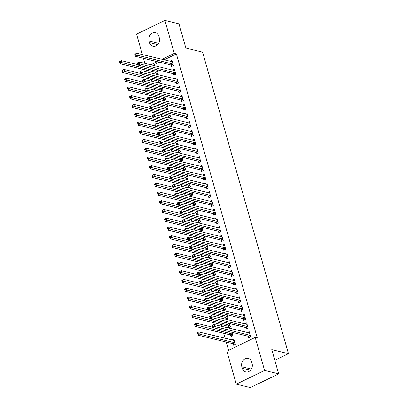 <?xml version="1.0" encoding="UTF-8"?>
<svg xmlns="http://www.w3.org/2000/svg" width="408" height="408" viewBox="0 0 408 408"><rect width="100%" height="100%" fill="white"/><g stroke="black" fill="none" stroke-linecap="round" stroke-linejoin="round"><path stroke-width="0.61" d="M148.951 70.783L149.471 72.604M151.445 79.534L151.965 81.355M153.938 88.281L154.459 90.102M156.432 97.033L156.947 98.853M158.921 105.784L159.441 107.605M161.415 114.536L161.935 116.357M163.909 123.282L164.429 125.103M166.403 132.034L166.918 133.855M168.892 140.786L169.412 142.606M171.386 149.537L171.906 151.358M173.879 158.289L174.4 160.109M176.373 167.035L176.888 168.856M178.862 175.787L179.382 177.608M181.356 184.538L181.876 186.359M183.85 193.29L184.37 195.111M186.344 202.036L186.859 203.862M188.833 210.788L189.353 212.609M191.326 219.54L191.847 221.36M193.82 228.291L194.341 230.112M196.314 237.043L196.829 238.864M198.803 245.789L199.323 247.61M201.297 254.541L201.817 256.362M203.791 263.293L204.311 265.113M206.285 272.044L206.8 273.865M208.774 280.791L209.294 282.616M211.268 289.542L211.788 291.363M213.761 298.294L214.282 300.115M216.255 307.046L216.77 308.866M218.744 315.797L219.264 317.618M221.238 324.544L221.758 326.364M223.732 333.295L225.175 338.36M226.226 342.047L228.592 350.35M144.891 63.342L143.448 58.278M142.397 54.596L136.578 34.15L164.893 20.4L174.287 53.387L161.986 59.364M164.893 20.4L178.974 23.832L185.88 48.068L202.572 52.137L288.471 353.68L271.779 349.61L278.684 373.85L250.364 387.6L236.283 384.168L226.884 351.181L255.199 337.431L264.598 370.418L236.283 384.168M274.824 360.305L288.471 353.68M158.263 81.299L158.666 82.717L160.584 81.789L159.65 78.514M173.573 73.868L173.976 75.286L175.889 74.353L174.394 69.105L172.487 70.064M163.251 98.802L163.654 100.22L165.566 99.287L164.633 96.013M178.556 91.367L178.959 92.784L180.871 91.856L179.377 86.608L177.475 87.567M168.234 116.3L168.637 117.718L170.554 116.79L169.621 113.516M183.544 108.87L183.947 110.288L185.859 109.359L184.365 104.106L182.458 105.07M173.221 133.804L173.624 135.221L175.537 134.288L174.604 131.014M188.527 126.373L188.929 127.786L190.842 126.857L189.348 121.609L187.445 122.568M178.204 151.302L178.607 152.72L180.525 151.791L179.591 148.517M193.514 143.871L193.917 145.289L195.83 144.361L194.335 139.108L192.428 140.071M183.192 168.805L183.595 170.223L185.507 169.294L184.574 166.015M198.497 161.374L198.9 162.787L200.812 161.859L199.318 156.611L197.416 157.57M188.175 186.308L188.578 187.721L190.495 186.793L189.562 183.518M203.485 178.872L203.888 180.29L205.8 179.362L204.306 174.109L202.399 175.073M193.162 203.806L193.565 205.224L195.478 204.296L194.545 201.022M208.468 196.376L208.871 197.793L210.783 196.86L209.289 191.612L207.386 192.571M198.145 221.309L198.548 222.722L200.466 221.794L199.532 218.52M213.455 213.874L213.858 215.291L215.771 214.363L214.276 209.11L212.369 210.074M203.133 238.808L203.536 240.225L205.448 239.297L204.515 236.023M218.438 231.377L218.841 232.795L220.754 231.866L219.259 226.613L217.357 227.577M208.116 256.311L208.519 257.728L210.436 256.795L209.503 253.521M223.426 248.88L223.829 250.293L225.741 249.364L224.247 244.117L222.34 245.075M213.104 273.809L213.506 275.227L215.419 274.298L214.486 271.024M228.409 266.378L228.811 267.796L230.724 266.868L229.23 261.615L227.327 262.579M218.086 291.312L218.489 292.73L220.407 291.802L219.473 288.522M233.396 283.881L233.799 285.294L235.712 284.366L234.218 279.118L232.31 280.077M223.074 308.815L223.477 310.228L225.389 309.3L224.456 306.025M238.379 301.379L238.782 302.797L240.695 301.869L239.2 296.616L237.298 297.58M228.057 326.313L228.46 327.731L230.377 326.803L229.444 323.529M243.367 318.883L243.77 320.295L245.682 319.367L244.188 314.119L242.281 315.078M233.044 343.817L233.447 345.229L235.36 344.301L233.866 339.053L231.963 340.012M248.35 336.381L248.752 337.798L250.665 336.87L249.171 331.617L247.268 332.581M255.199 337.431L257.29 337.936L176.378 53.897L164.072 59.874M159.365 62.159L152.903 65.295M245.856 327.634L246.259 329.047L248.176 328.119L246.677 322.871L244.774 323.83M230.551 335.065L230.954 336.483L232.866 335.549L231.933 332.275M240.873 310.131L241.276 311.549L243.188 310.621L241.694 305.368L239.792 306.332M225.568 317.562L225.971 318.98L227.883 318.051L226.95 314.777M235.885 292.628L236.288 294.046L238.206 293.117L236.706 287.87L234.804 288.828M220.58 300.064L220.983 301.476L222.895 300.548L221.962 297.274M230.903 275.13L231.305 276.548L233.218 275.614L231.724 270.366L229.821 271.325M215.597 282.56L216 283.978L217.913 283.05L216.98 279.776M225.915 257.626L226.318 259.044L228.235 258.116L226.736 252.863L224.834 253.827M210.61 265.062L211.013 266.475L212.925 265.547L211.992 262.273M220.932 240.128L221.335 241.541L223.247 240.613L221.753 235.365L219.846 236.324M205.627 247.559L206.03 248.977L207.942 248.049L207.009 244.769M215.944 222.625L216.347 224.043L218.265 223.115L216.765 217.862L214.863 218.826M200.639 230.056L201.042 231.474L202.954 230.546L202.021 227.271M210.962 205.127L211.364 206.54L213.277 205.612L211.783 200.364L209.875 201.322M195.656 212.558L196.059 213.976L197.972 213.042L197.039 209.768M205.974 187.624L206.377 189.042L208.294 188.114L206.795 182.861L204.893 183.824M190.669 195.055L191.071 196.472L192.984 195.544L192.051 192.27M200.991 170.121L201.394 171.539L203.306 170.61L201.812 165.362L199.905 166.321M185.686 177.556L186.089 178.974L188.001 178.041L187.068 174.767M196.003 152.623L196.406 154.04L198.324 153.107L196.824 147.859L194.922 148.823M180.698 160.053L181.101 161.471L183.014 160.543L182.08 157.269M191.02 135.119L191.423 136.537L193.336 135.609L191.842 130.356L189.934 131.32M175.715 142.555L176.118 143.968L178.031 143.04L177.097 139.766M186.033 117.621L186.436 119.039L188.353 118.106L186.854 112.858L184.951 113.817M170.728 125.052L171.131 126.47L173.043 125.542L172.11 122.267M181.05 100.118L181.453 101.536L183.365 100.608L181.871 95.355L179.964 96.319M165.745 107.554L166.148 108.967L168.06 108.038L167.127 104.764M176.062 82.62L176.465 84.033L178.383 83.105L176.883 77.857L174.981 78.815M160.757 90.051L161.16 91.468L163.072 90.54L162.139 87.261M171.079 65.117L171.482 66.535L173.395 65.606L171.901 60.353L169.993 61.317M155.774 72.547L156.177 73.965L158.09 73.037L157.156 69.763M149.078 41.029A6.14 5.085 103.7 0 1 150.282 34.802A6.14 5.085 103.7 0 1 155.428 32.686A6.14 5.085 103.7 0 1 158.87 36.271L159.319 37.847A6.14 5.085 103.7 0 1 158.12 44.069A6.14 5.085 103.7 0 1 152.969 46.191A6.14 5.085 103.7 0 1 149.527 42.605L149.078 41.029L158.6 43.35M157.279 61.649L150.817 64.785M278.684 373.85L264.598 370.418M176.378 53.897L174.287 53.387M252.098 363.538A6.14 5.085 103.7 0 1 250.894 369.765A6.14 5.085 103.7 0 1 245.749 371.882A6.14 5.085 103.7 0 1 242.301 368.296L241.852 366.721A6.14 5.085 103.7 0 1 243.056 360.499A6.14 5.085 103.7 0 1 248.202 358.377A6.14 5.085 103.7 0 1 251.649 361.967L252.098 363.538M249.39 333.066L247.258 332.551M234.085 340.502L231.953 339.981M246.901 324.319L244.764 323.799M244.407 315.568L242.27 315.047M241.913 306.816L239.782 306.296M239.419 298.064L237.288 297.544M236.926 289.318L234.794 288.798M234.437 280.566L232.3 280.046M231.943 271.815L229.811 271.295M229.449 263.063L227.317 262.543M226.955 254.311L224.823 253.796M224.466 245.565L222.329 245.045M221.972 236.813L219.841 236.293M219.479 228.062L217.347 227.542M216.985 219.31L214.853 218.79M214.496 210.564L212.359 210.044M212.002 201.812L209.87 201.292M209.508 193.061L207.376 192.54M207.014 184.309L204.882 183.789M204.525 175.557L202.388 175.042M202.031 166.811L199.9 166.291M199.537 158.059L197.406 157.539M197.044 149.308L194.912 148.787M194.555 140.556L192.418 140.036M192.061 131.809L189.929 131.289M189.567 123.058L187.435 122.538M187.073 114.306L184.941 113.786M184.584 105.555L182.447 105.034M182.09 96.803L179.959 96.288M179.596 88.057L177.465 87.536M177.103 79.305L174.971 78.785M174.614 70.553L172.477 70.033M172.12 61.802L169.988 61.282M249.635 337.37L248.258 336.314A0.959 0.444 64.1 0 0 248.049 336.202L212.731 327.599L212.109 325.411L214.022 324.482L249.558 332.984M212.956 325.252L214.022 324.482L214.644 326.67L212.731 327.599L212.441 326.497L213.206 326.125L212.956 325.252L212.191 325.625L212.441 326.497M250.262 335.452L250.17 335.381A0.959 0.444 64.1 0 0 249.961 335.274L213.206 326.125M234.253 340.42L198.716 331.913L199.339 334.101L234.651 342.705A0.959 0.444 -115.9 0 1 234.865 342.817L234.957 342.883M197.9 333.56L197.651 332.683L196.886 333.055L197.135 333.933L197.9 333.56L199.339 334.101L197.426 335.029L232.739 343.633A0.959 0.444 -115.9 0 1 232.953 343.745L234.33 344.806M197.135 333.933L196.804 332.841L198.716 331.913L197.651 332.683M247.141 328.619L245.764 327.563A0.959 0.444 64.1 0 0 245.555 327.451L210.237 318.847L209.615 316.659L211.528 315.731L246.845 324.335A0.959 0.444 64.1 0 0 247.013 324.324A0.959 0.444 64.1 0 0 247.019 324.319L247.08 324.284M210.462 316.501L211.528 315.731L212.15 317.919L210.237 318.847L209.947 317.75L210.712 317.378L210.462 316.501L209.697 316.873L209.947 317.75M247.773 326.701L247.681 326.635A0.959 0.444 64.1 0 0 247.467 326.522L210.712 317.378M244.647 319.872L243.275 318.811A0.959 0.444 64.1 0 0 243.061 318.699L207.743 310.095L207.121 307.913L209.034 306.979L244.351 315.583A0.959 0.444 64.1 0 0 244.519 315.573L244.591 315.537M207.973 307.749L209.034 306.979L209.661 309.167L207.743 310.095L207.453 308.999L208.218 308.627L207.973 307.749L207.208 308.122L207.453 308.999M245.279 317.954L245.188 317.883A0.959 0.444 64.1 0 0 244.973 317.771L208.218 308.627M212.604 327.155L196.222 323.161L196.845 325.349L194.932 326.283L230.25 334.881A0.959 0.444 -115.9 0 1 230.459 334.994L231.836 336.054M194.641 325.181L194.31 324.095L196.222 323.161L194.392 324.304L194.641 325.181L195.406 324.809L195.157 323.932M195.406 324.809L232.162 333.953A0.959 0.444 -115.9 0 1 232.371 334.065L232.463 334.137M210.11 318.403L193.729 314.415L194.351 316.603L192.438 317.531L227.756 326.135A0.959 0.444 -115.9 0 1 227.965 326.242L229.342 327.303M192.148 316.43L191.816 315.343L193.729 314.415L191.898 315.552L192.148 316.43L192.913 316.057L192.663 315.185M192.913 316.057L229.668 325.202A0.959 0.444 -115.9 0 1 229.882 325.314L229.974 325.385M242.158 311.12L240.781 310.06A0.959 0.444 64.1 0 0 240.567 309.947L205.255 301.349L204.632 299.161L206.545 298.233L242.082 306.734M205.479 298.998L206.545 298.233L207.167 300.421L205.255 301.349L204.964 300.247L205.729 299.875L205.479 298.998L204.714 299.37L204.964 300.247M242.786 309.203L242.694 309.131A0.959 0.444 64.1 0 0 242.48 309.019L205.729 299.875M239.664 302.369L238.287 301.308A0.959 0.444 64.1 0 0 238.078 301.201L202.761 292.597L202.139 290.409L204.051 289.481L239.588 297.983M202.985 290.251L204.051 289.481L204.673 291.669L202.761 292.597L202.47 291.496L203.235 291.123L202.985 290.251L202.22 290.624L202.47 291.496M240.292 300.451L240.2 300.38A0.959 0.444 64.1 0 0 239.991 300.273L203.235 291.123M207.621 309.652L191.235 305.663L191.862 307.851L189.944 308.78L225.262 317.383A0.959 0.444 -115.9 0 1 225.476 317.495L226.848 318.551M189.654 307.678L189.322 306.592L191.235 305.663L189.409 306.806L189.654 307.678L190.419 307.306L190.174 306.434M190.419 307.306L227.174 316.455A0.959 0.444 -115.9 0 1 227.389 316.562L227.48 316.634M205.127 300.905L188.746 296.912L189.368 299.1L187.456 300.028L222.768 308.632A0.959 0.444 -115.9 0 1 222.982 308.744L224.359 309.8M187.165 298.926L186.833 297.84L188.746 296.912L186.915 298.054L187.165 298.926L187.93 298.559L187.68 297.682M187.93 298.559L224.681 307.703A0.959 0.444 -115.9 0 1 224.895 307.816L224.986 307.882M237.17 293.617L235.793 292.561A0.959 0.444 64.1 0 0 235.584 292.449L200.267 283.846L199.645 281.658L201.557 280.73L236.875 289.333A0.959 0.444 64.1 0 0 237.043 289.318L237.109 289.282M200.491 281.5L201.557 280.73L202.179 282.917L200.267 283.846L199.976 282.744L200.741 282.377L200.491 281.5L199.726 281.872L199.976 282.744M237.803 291.7L237.711 291.628A0.959 0.444 64.1 0 0 237.497 291.521L200.741 282.377M202.633 292.154L186.252 288.16L186.874 290.348L184.962 291.276L220.279 299.88A0.959 0.444 -115.9 0 1 220.488 299.992L221.865 301.053M184.671 290.18L184.339 289.088L186.252 288.16L184.421 289.303L184.671 290.18L185.436 289.808L185.186 288.93M185.436 289.808L222.192 298.952A0.959 0.444 -115.9 0 1 222.401 299.064L222.493 299.135M234.677 284.871L233.305 283.81A0.959 0.444 64.1 0 0 233.09 283.698L197.773 275.094L197.151 272.906L199.063 271.978L234.381 280.582A0.959 0.444 64.1 0 0 234.549 280.571L234.62 280.531M198.002 272.748L199.063 271.978L199.691 274.166L197.773 275.094L197.482 273.998L198.247 273.625L198.002 272.748L197.232 273.12L197.482 273.998M235.309 282.948L235.217 282.882A0.959 0.444 64.1 0 0 235.003 282.77L198.247 273.625M200.139 283.402L183.758 279.414L184.38 281.596L182.468 282.53L217.785 291.128A0.959 0.444 -115.9 0 1 217.994 291.241L219.371 292.301M182.177 281.428L181.846 280.342L183.758 279.414L181.927 280.551L182.177 281.428L182.942 281.056L182.692 280.179M182.942 281.056L219.698 290.2A0.959 0.444 -115.9 0 1 219.912 290.312L220.004 290.384M232.188 276.119L230.811 275.058A0.959 0.444 64.1 0 0 230.596 274.946L195.284 266.348L194.657 264.16L196.574 263.226L232.111 271.733M195.509 263.996L196.574 263.226L197.197 265.414L195.284 266.348L194.993 265.246L195.758 264.874L195.509 263.996L194.744 264.369L194.993 265.246M232.815 274.202L232.723 274.13A0.959 0.444 64.1 0 0 232.509 274.018L195.758 264.874M197.651 274.65L181.264 270.662L181.891 272.85L179.974 273.778L215.291 282.382A0.959 0.444 -115.9 0 1 215.506 282.489L216.877 283.55M179.683 272.677L179.352 271.59L181.264 270.662L179.433 271.805L179.683 272.677L180.448 272.304L180.203 271.432M180.448 272.304L217.204 281.454A0.959 0.444 -115.9 0 1 217.418 281.561L217.51 281.632M229.694 267.368L228.317 266.307A0.959 0.444 64.1 0 0 228.103 266.2L192.79 257.596L192.168 255.408L194.081 254.48L229.617 262.981M193.015 255.25L194.081 254.48L194.703 256.668L192.79 257.596L192.499 256.494L193.264 256.122L193.015 255.25L192.25 255.617L192.499 256.494M230.321 265.45L230.229 265.379A0.959 0.444 64.1 0 0 230.02 265.266L193.264 256.122M195.157 265.899L178.775 261.91L179.398 264.098L177.485 265.027L212.798 273.63A0.959 0.444 -115.9 0 1 213.012 273.743L214.389 274.798M177.194 263.925L176.863 262.839L178.775 261.91L176.945 263.053L177.194 263.925L177.959 263.553L177.709 262.681M177.959 263.553L214.71 272.702A0.959 0.444 -115.9 0 1 214.924 272.809L215.016 272.881M227.2 258.616L225.823 257.56A0.959 0.444 64.1 0 0 225.614 257.448L190.296 248.844L189.674 246.656L191.587 245.728L226.904 254.332A0.959 0.444 64.1 0 0 227.072 254.317L227.139 254.281M190.521 246.498L191.587 245.728L192.209 247.916L190.296 248.844L190.006 247.743L190.771 247.37L190.521 246.498L189.756 246.871L190.006 247.743M227.827 256.698L227.74 256.627A0.959 0.444 64.1 0 0 227.526 256.52L190.771 247.37M192.663 257.152L176.281 253.159L176.904 255.347L174.991 256.275L210.304 264.879A0.959 0.444 -115.9 0 1 210.518 264.991L211.895 266.052M174.701 255.179L174.369 254.087L176.281 253.159L174.451 254.301L174.701 255.179L175.466 254.806L175.216 253.929M175.466 254.806L212.221 263.95A0.959 0.444 -115.9 0 1 212.43 264.063L212.522 264.129M224.706 249.864L223.334 248.809A0.959 0.444 64.1 0 0 223.12 248.696L187.802 240.093L187.18 237.905L189.093 236.977L224.41 245.58A0.959 0.444 64.1 0 0 224.579 245.57L224.65 245.529M188.032 237.747L189.093 236.977L189.72 239.165L187.802 240.093L187.512 238.991L188.277 238.624L188.032 237.747L187.262 238.119L187.512 238.991M225.338 247.947L225.247 247.88A0.959 0.444 64.1 0 0 225.032 247.768L188.277 238.624M190.169 248.401L173.788 244.407L174.41 246.595L172.497 247.529L207.815 256.127A0.959 0.444 -115.9 0 1 208.024 256.239L209.401 257.3M172.207 246.427L171.875 245.341L173.788 244.407L171.957 245.55L172.207 246.427L172.972 246.055L172.722 245.177M172.972 246.055L209.727 255.199A0.959 0.444 -115.9 0 1 209.941 255.311L210.028 255.382M222.217 241.118L220.84 240.057A0.959 0.444 64.1 0 0 220.626 239.945L185.314 231.341L184.686 229.153L186.604 228.225L221.916 236.829A0.959 0.444 64.1 0 0 222.085 236.819A0.959 0.444 64.1 0 0 222.095 236.813L222.156 236.783M185.538 228.995L186.604 228.225L187.226 230.413L185.314 231.341L185.023 230.245L185.788 229.872L185.538 228.995L184.773 229.367L185.023 230.245M222.845 239.2L222.753 239.129A0.959 0.444 64.1 0 0 222.539 239.017L185.788 229.872M187.68 239.649L171.294 235.661L171.921 237.849L170.003 238.777L205.321 247.381A0.959 0.444 -115.9 0 1 205.535 247.488L206.907 248.549M169.713 237.675L169.381 236.589L171.294 235.661L169.463 236.798L169.713 237.675L170.478 237.303L170.233 236.431M170.478 237.303L207.233 246.447A0.959 0.444 -115.9 0 1 207.448 246.559L207.539 246.631M219.723 232.366L218.346 231.305A0.959 0.444 64.1 0 0 218.132 231.193L182.82 222.595L182.197 220.407L184.11 219.479L219.647 227.98M183.044 220.244L184.11 219.479L184.732 221.661L182.82 222.595L182.529 221.493L183.294 221.121L183.044 220.244L182.279 220.616L182.529 221.493M220.351 230.449L220.259 230.377A0.959 0.444 64.1 0 0 220.05 230.265L183.294 221.121M185.186 230.897L168.805 226.909L169.427 229.097L167.515 230.025L202.827 238.629A0.959 0.444 -115.9 0 1 203.041 238.736L204.418 239.797M167.224 228.924L166.887 227.837L168.805 226.909L166.974 228.052L167.224 228.924L167.989 228.551L167.739 227.679M167.989 228.551L204.739 237.701A0.959 0.444 -115.9 0 1 204.954 237.808L205.046 237.879M217.229 223.615L215.852 222.554A0.959 0.444 64.1 0 0 215.643 222.447L180.326 213.843L179.704 211.655L181.616 210.727L216.934 219.331A0.959 0.444 64.1 0 0 217.102 219.315A0.959 0.444 64.1 0 0 217.107 219.31L217.168 219.28M180.55 211.497L181.616 210.727L182.238 212.915L180.326 213.843L180.035 212.741L180.8 212.369L180.55 211.497L179.785 211.869L180.035 212.741M217.857 221.697L217.77 221.626A0.959 0.444 64.1 0 0 217.556 221.519L180.8 212.369M182.692 222.151L166.311 218.158L166.933 220.346L165.021 221.274L200.333 229.877A0.959 0.444 -115.9 0 1 200.547 229.99L201.924 231.045M164.73 220.172L164.399 219.086L166.311 218.158L164.48 219.3L164.73 220.172L165.495 219.805L165.245 218.928M165.495 219.805L202.251 228.949A0.959 0.444 -115.9 0 1 202.46 229.061L202.552 229.128M214.736 214.863L213.364 213.807A0.959 0.444 64.1 0 0 213.149 213.695L177.832 205.091L177.21 202.904L179.122 201.975L214.44 210.579A0.959 0.444 64.1 0 0 214.608 210.564L214.679 210.528M178.061 202.745L179.122 201.975L179.749 204.163L177.832 205.091L177.541 203.99L178.306 203.618L178.061 202.745L177.291 203.118L177.541 203.99M215.368 212.945L215.276 212.874A0.959 0.444 64.1 0 0 215.062 212.767L178.306 203.618M180.198 213.399L163.817 209.406L164.439 211.594L162.527 212.522L197.844 221.126A0.959 0.444 -115.9 0 1 198.053 221.238L199.43 222.299M162.236 211.426L161.905 210.334L163.817 209.406L161.986 210.548L162.236 211.426L163.001 211.053L162.751 210.176M163.001 211.053L199.757 220.198A0.959 0.444 -115.9 0 1 199.971 220.31L200.058 220.381M212.247 206.117L210.87 205.056A0.959 0.444 64.1 0 0 210.656 204.944L175.343 196.34L174.716 194.152L176.633 193.224L212.17 201.731M175.567 193.994L176.633 193.224L177.256 195.412L175.343 196.34L175.052 195.243L175.817 194.871L175.567 193.994L174.803 194.366L175.052 195.243M212.874 204.194L212.782 204.127A0.959 0.444 64.1 0 0 212.568 204.015L175.817 194.871M177.709 204.648L161.323 200.66L161.951 202.842L160.033 203.776L195.35 212.374A0.959 0.444 -115.9 0 1 195.565 212.486L196.936 213.547M159.742 202.674L159.411 201.588L161.323 200.66L159.492 201.797L159.742 202.674L160.507 202.302L160.262 201.424M160.507 202.302L197.263 211.446A0.959 0.444 -115.9 0 1 197.477 211.558L197.569 211.63M209.753 197.365L208.376 196.304A0.959 0.444 64.1 0 0 208.162 196.192L172.849 187.593L172.227 185.405L174.139 184.472L209.676 192.979M173.074 185.242L174.139 184.472L174.762 186.66L172.849 187.593L172.559 186.492L173.324 186.119L173.074 185.242L172.309 185.614L172.559 186.492M210.38 195.447L210.288 195.376A0.959 0.444 64.1 0 0 210.079 195.264L173.324 186.119M175.216 195.896L158.834 191.908L159.457 194.096L157.544 195.024L192.856 203.628A0.959 0.444 -115.9 0 1 193.071 203.735L194.448 204.796M157.253 193.922L156.917 192.836L158.834 191.908L157.004 193.05L157.253 193.922L158.018 193.55L157.769 192.678M158.018 193.55L194.769 202.694A0.959 0.444 -115.9 0 1 194.983 202.807L195.075 202.878M207.259 188.613L205.882 187.553A0.959 0.444 64.1 0 0 205.673 187.445L170.355 178.842L169.733 176.654L171.646 175.726L206.963 184.324A0.959 0.444 64.1 0 0 207.131 184.314L207.198 184.278M170.58 176.496L171.646 175.726L172.268 177.914L170.355 178.842L170.065 177.74L170.83 177.368L170.58 176.496L169.815 176.863L170.065 177.74M207.886 186.696L207.799 186.624A0.959 0.444 64.1 0 0 207.585 186.512L170.83 177.368M172.722 187.144L156.341 183.156L156.963 185.344L155.05 186.272L190.363 194.876A0.959 0.444 -115.9 0 1 190.577 194.988L191.954 196.044M154.76 185.171L154.428 184.084L156.341 183.156L154.51 184.299L154.76 185.171L155.524 184.799L155.275 183.926M155.524 184.799L192.28 193.948A0.959 0.444 -115.9 0 1 192.489 194.055L192.581 194.126M204.765 179.862L203.393 178.801A0.959 0.444 64.1 0 0 203.179 178.694L167.861 170.09L167.239 167.902L169.152 166.974L204.469 175.578A0.959 0.444 64.1 0 0 204.638 175.562L204.709 175.527M168.091 167.744L169.152 166.974L169.779 169.162L167.861 170.09L167.571 168.989L168.336 168.616L168.091 167.744L167.321 168.116L167.571 168.989M205.397 177.944L205.306 177.873A0.959 0.444 64.1 0 0 205.091 177.766L168.336 168.616M170.228 178.398L153.847 174.405L154.469 176.593L152.556 177.521L187.874 186.124A0.959 0.444 -115.9 0 1 188.083 186.237L189.46 187.298M152.266 176.424L151.934 175.333L153.847 174.405L152.016 175.547L152.266 176.424L153.031 176.052L152.781 175.175M153.031 176.052L189.786 185.196A0.959 0.444 -115.9 0 1 190.001 185.309L190.087 185.375M202.276 171.11L200.899 170.054A0.959 0.444 64.1 0 0 200.685 169.942L165.373 161.339L164.745 159.151L166.663 158.222L202.2 166.729M165.597 158.993L166.663 158.222L167.285 160.41L165.373 161.339L165.082 160.237L165.847 159.87L165.597 158.993L164.832 159.365L165.082 160.237M202.904 169.192L202.812 169.126A0.959 0.444 64.1 0 0 202.597 169.014L165.847 159.87M167.739 169.646L151.353 165.653L151.98 167.841L150.062 168.769L185.38 177.373A0.959 0.444 -115.9 0 1 185.594 177.485L186.966 178.546M149.772 167.673L149.44 166.586L151.353 165.653L149.522 166.796L149.772 167.673L150.537 167.3L150.292 166.423M150.537 167.3L187.292 176.445A0.959 0.444 -115.9 0 1 187.507 176.557L187.598 176.628M199.782 162.364L198.405 161.303A0.959 0.444 64.1 0 0 198.191 161.191L162.879 152.587L162.256 150.399L164.169 149.471L199.706 157.978M163.103 150.241L164.169 149.471L164.791 151.659L162.879 152.587L162.588 151.49L163.353 151.118L163.103 150.241L162.338 150.613L162.588 151.49M200.41 160.446L200.318 160.375A0.959 0.444 64.1 0 0 200.109 160.262L163.353 151.118M165.245 160.895L148.864 156.907L149.486 159.095L147.574 160.023L182.886 168.626A0.959 0.444 -115.9 0 1 183.1 168.734L184.477 169.794M147.283 158.921L146.946 157.835L148.864 156.907L147.033 158.044L147.283 158.921L148.048 158.549L147.798 157.677M148.048 158.549L184.799 167.693A0.959 0.444 -115.9 0 1 185.013 167.805L185.105 167.877M197.288 153.612L195.911 152.551A0.959 0.444 64.1 0 0 195.702 152.439L160.385 143.84L159.763 141.653L161.675 140.724L196.993 149.323A0.959 0.444 64.1 0 0 197.161 149.313L197.227 149.277M160.609 141.489L161.675 140.724L162.297 142.907L160.385 143.84L160.094 142.739L160.859 142.367L160.609 141.489L159.844 141.862L160.094 142.739M197.916 151.694L197.829 151.623A0.959 0.444 64.1 0 0 197.615 151.511L160.859 142.367M162.751 152.143L146.37 148.155L146.992 150.343L145.08 151.271L180.392 159.875A0.959 0.444 -115.9 0 1 180.606 159.982L181.983 161.043M144.789 150.169L144.458 149.083L146.37 148.155L144.539 149.297L144.789 150.169L145.554 149.797L145.304 148.925M145.554 149.797L182.31 158.947A0.959 0.444 -115.9 0 1 182.519 159.054L182.611 159.125M194.794 144.86L193.423 143.8A0.959 0.444 64.1 0 0 193.208 143.692L157.891 135.089L157.269 132.901L159.181 131.973L194.499 140.576A0.959 0.444 64.1 0 0 194.667 140.561L194.738 140.525M158.12 132.743L159.181 131.973L159.809 134.161L157.891 135.089L157.6 133.987L158.365 133.615L158.12 132.743L157.35 133.115L157.6 133.987M195.427 142.943L195.335 142.871A0.959 0.444 64.1 0 0 195.121 142.759L158.365 133.615M160.257 143.397L143.876 139.403L144.498 141.591L142.586 142.519L177.903 151.123A0.959 0.444 -115.9 0 1 178.112 151.235L179.489 152.291M142.295 141.418L141.964 140.332L143.876 139.403L142.045 140.546L142.295 141.418L143.06 141.051L142.81 140.174M143.06 141.051L179.816 150.195A0.959 0.444 -115.9 0 1 180.03 150.307L180.117 150.374M192.301 136.109L190.929 135.053A0.959 0.444 64.1 0 0 190.714 134.941L155.402 126.337L154.775 124.149L156.692 123.221L192.229 131.723M155.626 123.991L156.692 123.221L157.315 125.409L155.402 126.337L155.111 125.236L155.876 124.863L155.626 123.991L154.861 124.364L155.111 125.236M192.933 134.191L192.841 134.12A0.959 0.444 64.1 0 0 192.627 134.013L155.876 124.863M189.812 127.362L188.435 126.302A0.959 0.444 64.1 0 0 188.221 126.189L152.908 117.586L152.286 115.398L154.199 114.469L189.511 123.073A0.959 0.444 64.1 0 0 189.684 123.063L189.751 123.022M153.133 115.24L154.199 114.469L154.821 116.657L152.908 117.586L152.618 116.489L153.382 116.117L153.133 115.24L152.368 115.612L152.618 116.489M190.439 125.44L190.347 125.373A0.959 0.444 64.1 0 0 190.138 125.261L153.382 116.117M187.318 118.611L185.941 117.55A0.959 0.444 64.1 0 0 185.732 117.438L150.414 108.834L149.792 106.651L151.705 105.718L187.022 114.322A0.959 0.444 64.1 0 0 187.19 114.311L187.257 114.276M150.639 106.488L151.705 105.718L152.327 107.906L150.414 108.834L150.124 107.737L150.889 107.365L150.639 106.488L149.874 106.86L150.124 107.737M187.945 116.693L187.859 116.622A0.959 0.444 64.1 0 0 187.644 116.51L150.889 107.365M184.824 109.859L183.452 108.798A0.959 0.444 64.1 0 0 183.238 108.691L147.92 100.088L147.298 97.9L149.211 96.971L184.528 105.57A0.959 0.444 64.1 0 0 184.696 105.56A0.959 0.444 64.1 0 0 184.707 105.555L184.768 105.524M148.145 97.742L149.211 96.971L149.838 99.159L147.92 100.088L147.63 98.986L148.395 98.614L148.145 97.742L147.38 98.109L147.63 98.986M185.456 107.942L185.365 107.87A0.959 0.444 64.1 0 0 185.15 107.758L148.395 98.614M182.33 101.108L180.958 100.047A0.959 0.444 64.1 0 0 180.744 99.94L145.432 91.336L144.804 89.148L146.722 88.22L182.259 96.722M145.656 88.99L146.722 88.22L147.344 90.408L145.432 91.336L145.141 90.234L145.906 89.862L145.656 88.99L144.891 89.362L145.141 90.234M182.963 99.19L182.871 99.118A0.959 0.444 64.1 0 0 182.656 99.011L145.906 89.862M179.841 92.356L178.464 91.3A0.959 0.444 64.1 0 0 178.25 91.188L142.938 82.584L142.316 80.396L144.228 79.468L179.765 87.97M143.162 80.238L144.228 79.468L144.85 81.656L142.938 82.584L142.647 81.483L143.412 81.116L143.162 80.238L142.397 80.611L142.647 81.483M180.469 90.438L180.377 90.372A0.959 0.444 64.1 0 0 180.168 90.26L143.412 81.116M177.347 83.609L175.97 82.549A0.959 0.444 64.1 0 0 175.761 82.436L140.444 73.833L139.822 71.645L141.734 70.717L177.052 79.32A0.959 0.444 64.1 0 0 177.22 79.31L177.286 79.274M140.668 71.487L141.734 70.717L142.356 72.904L140.444 73.833L140.153 72.736L140.918 72.364L140.668 71.487L139.903 71.859L140.153 72.736M177.975 81.692L177.888 81.62A0.959 0.444 64.1 0 0 177.674 81.508L140.918 72.364M157.769 134.645L141.382 130.652L142.01 132.84L140.092 133.768L175.409 142.372A0.959 0.444 -115.9 0 1 175.624 142.484L176.996 143.545M139.801 132.671L139.47 131.58L141.382 130.652L139.551 131.794L139.801 132.671L140.566 132.299L140.321 131.422M140.566 132.299L177.322 141.443A0.959 0.444 -115.9 0 1 177.536 141.556L177.628 141.627M155.275 125.894L138.893 121.9L139.516 124.088L137.603 125.021L172.916 133.62A0.959 0.444 -115.9 0 1 173.13 133.732L174.507 134.793M137.312 123.92L136.976 122.834L138.893 121.9L137.062 123.043L137.312 123.92L138.077 123.547L137.828 122.67M138.077 123.547L174.828 132.692A0.959 0.444 -115.9 0 1 175.042 132.804L175.134 132.875M152.781 117.142L136.399 113.154L137.022 115.342L135.109 116.27L170.422 124.873A0.959 0.444 -115.9 0 1 170.636 124.981L172.013 126.041M134.819 115.168L134.487 114.082L136.399 113.154L134.569 114.296L134.819 115.168L135.584 114.796L135.334 113.924M135.584 114.796L172.339 123.94A0.959 0.444 -115.9 0 1 172.548 124.052L172.64 124.124M150.287 108.39L133.906 104.402L134.528 106.59L132.615 107.518L167.933 116.122A0.959 0.444 -115.9 0 1 168.142 116.234L169.519 117.29M132.325 106.417L131.993 105.33L133.906 104.402L132.075 105.544L132.325 106.417L133.09 106.044L132.84 105.172M133.09 106.044L169.845 115.194A0.959 0.444 -115.9 0 1 170.059 115.301L170.146 115.372M147.798 99.644L131.412 95.651L132.039 97.838L130.121 98.767L165.439 107.37A0.959 0.444 -115.9 0 1 165.653 107.483L167.025 108.538M129.831 97.67L129.499 96.579L131.412 95.651L129.581 96.793L129.831 97.67L130.596 97.298L130.346 96.421M130.596 97.298L167.351 106.442A0.959 0.444 -115.9 0 1 167.566 106.554L167.657 106.621M145.304 90.892L128.923 86.899L129.545 89.087L127.633 90.015L162.945 98.619A0.959 0.444 -115.9 0 1 163.159 98.731L164.531 99.792M127.342 88.918L127.005 87.832L128.923 86.899L127.092 88.041L127.342 88.918L128.107 88.546L127.857 87.669M128.107 88.546L164.858 97.691A0.959 0.444 -115.9 0 1 165.072 97.803L165.164 97.874M142.81 82.141L126.429 78.152L127.051 80.34L125.139 81.269L160.451 89.872A0.959 0.444 -115.9 0 1 160.665 89.979L162.042 91.04M124.848 80.167L124.517 79.081L126.429 78.152L124.598 79.29L124.848 80.167L125.613 79.795L125.363 78.922M125.613 79.795L162.369 88.939A0.959 0.444 -115.9 0 1 162.578 89.051L162.67 89.123M174.854 74.858L173.482 73.797A0.959 0.444 64.1 0 0 173.267 73.685L137.95 65.086L137.328 62.898L139.24 61.965L174.558 70.569A0.959 0.444 64.1 0 0 174.726 70.558L174.797 70.523M138.174 62.735L139.24 61.965L139.868 64.153L137.95 65.086L137.659 63.985L138.424 63.612L138.174 62.735L137.409 63.107L137.659 63.985M175.486 72.94L175.394 72.869A0.959 0.444 64.1 0 0 175.18 72.757L138.424 63.612M140.316 73.389L123.935 69.401L124.557 71.589L122.645 72.517L157.962 81.121A0.959 0.444 -115.9 0 1 158.171 81.228L159.548 82.288M122.354 71.415L122.023 70.329L123.935 69.401L122.104 70.543L122.354 71.415L123.119 71.043L122.869 70.171M123.119 71.043L159.875 80.192A0.959 0.444 -115.9 0 1 160.089 80.299L160.176 80.371M172.36 66.106L170.988 65.045A0.959 0.444 64.1 0 0 170.774 64.938L135.461 56.335L134.834 54.147L136.751 53.218L172.288 61.72M135.686 53.989L136.751 53.218L137.374 55.406L135.461 56.335L135.17 55.233L135.935 54.861L135.686 53.989L134.921 54.361L135.17 55.233M172.992 64.189L172.9 64.117A0.959 0.444 64.1 0 0 172.686 64.005L135.935 54.861M137.828 64.642L121.441 60.649L122.069 62.837L120.151 63.765L155.468 72.369A0.959 0.444 -115.9 0 1 155.683 72.481L157.054 73.537M119.86 62.664L119.529 61.577L121.441 60.649L119.61 61.792L119.86 62.664L120.625 62.297L120.375 61.419M120.625 62.297L157.381 71.441A0.959 0.444 -115.9 0 1 157.595 71.548L157.687 71.619M242.301 368.296L250.456 370.285M241.852 366.721L251.374 369.041M149.527 42.605L157.677 44.589M250.17 335.381L248.258 336.314M249.961 335.274L248.049 336.202M232.739 343.633L234.651 342.705M232.953 343.745L234.865 342.817M247.681 326.635L245.764 327.563M247.467 326.522L245.555 327.451M245.188 317.883L243.275 318.811M244.973 317.771L243.061 318.699M230.25 334.881L232.162 333.953M230.459 334.994L232.371 334.065M227.756 326.135L229.668 325.202M227.965 326.242L229.882 325.314M242.694 309.131L240.781 310.06M242.48 309.019L240.567 309.947M240.2 300.38L238.287 301.308M239.991 300.273L238.078 301.201M225.262 317.383L227.174 316.455M225.476 317.495L227.389 316.562M222.768 308.632L224.681 307.703M222.982 308.744L224.895 307.816M237.711 291.628L235.793 292.561M237.497 291.521L235.584 292.449M220.279 299.88L222.192 298.952M220.488 299.992L222.401 299.064M235.217 282.882L233.305 283.81M235.003 282.77L233.09 283.698M217.785 291.128L219.698 290.2M217.994 291.241L219.912 290.312M232.723 274.13L230.811 275.058M232.509 274.018L230.596 274.946M215.291 282.382L217.204 281.454M215.506 282.489L217.418 281.561M230.229 265.379L228.317 266.307M230.02 265.266L228.103 266.2M212.798 273.63L214.71 272.702M213.012 273.743L214.924 272.809M227.74 256.627L225.823 257.56M227.526 256.52L225.614 257.448M210.304 264.879L212.221 263.95M210.518 264.991L212.43 264.063M225.247 247.88L223.334 248.809M225.032 247.768L223.12 248.696M207.815 256.127L209.727 255.199M208.024 256.239L209.941 255.311M222.753 239.129L220.84 240.057M222.539 239.017L220.626 239.945M205.321 247.381L207.233 246.447M205.535 247.488L207.448 246.559M220.259 230.377L218.346 231.305M220.05 230.265L218.132 231.193M202.827 238.629L204.739 237.701M203.041 238.736L204.954 237.808M217.77 221.626L215.852 222.554M217.556 221.519L215.643 222.447M200.333 229.877L202.251 228.949M200.547 229.99L202.46 229.061M215.276 212.874L213.364 213.807M215.062 212.767L213.149 213.695M197.844 221.126L199.757 220.198M198.053 221.238L199.971 220.31M212.782 204.127L210.87 205.056M212.568 204.015L210.656 204.944M195.35 212.374L197.263 211.446M195.565 212.486L197.477 211.558M210.288 195.376L208.376 196.304M210.079 195.264L208.162 196.192M192.856 203.628L194.769 202.694M193.071 203.735L194.983 202.807M207.799 186.624L205.882 187.553M207.585 186.512L205.673 187.445M190.363 194.876L192.28 193.948M190.577 194.988L192.489 194.055M205.306 177.873L203.393 178.801M205.091 177.766L203.179 178.694M187.874 186.124L189.786 185.196M188.083 186.237L190.001 185.309M202.812 169.126L200.899 170.054M202.597 169.014L200.685 169.942M185.38 177.373L187.292 176.445M185.594 177.485L187.507 176.557M200.318 160.375L198.405 161.303M200.109 160.262L198.191 161.191M182.886 168.626L184.799 167.693M183.1 168.734L185.013 167.805M197.829 151.623L195.911 152.551M197.615 151.511L195.702 152.439M180.392 159.875L182.31 158.947M180.606 159.982L182.519 159.054M195.335 142.871L193.423 143.8M195.121 142.759L193.208 143.692M177.903 151.123L179.816 150.195M178.112 151.235L180.03 150.307M192.841 134.12L190.929 135.053M192.627 134.013L190.714 134.941M190.347 125.373L188.435 126.302M190.138 125.261L188.221 126.189M187.859 116.622L185.941 117.55M187.644 116.51L185.732 117.438M185.365 107.87L183.452 108.798M185.15 107.758L183.238 108.691M182.871 99.118L180.958 100.047M182.656 99.011L180.744 99.94M180.377 90.372L178.464 91.3M180.168 90.26L178.25 91.188M177.888 81.62L175.97 82.549M177.674 81.508L175.761 82.436M175.409 142.372L177.322 141.443M175.624 142.484L177.536 141.556M172.916 133.62L174.828 132.692M173.13 133.732L175.042 132.804M170.422 124.873L172.339 123.94M170.636 124.981L172.548 124.052M167.933 116.122L169.845 115.194M168.142 116.234L170.059 115.301M165.439 107.37L167.351 106.442M165.653 107.483L167.566 106.554M162.945 98.619L164.858 97.691M163.159 98.731L165.072 97.803M160.451 89.872L162.369 88.939M160.665 89.979L162.578 89.051M175.394 72.869L173.482 73.797M175.18 72.757L173.267 73.685M157.962 81.121L159.875 80.192M158.171 81.228L160.089 80.299M172.9 64.117L170.988 65.045M172.686 64.005L170.774 64.938M155.468 72.369L157.381 71.441M155.683 72.481L157.595 71.548"/></g></svg>
